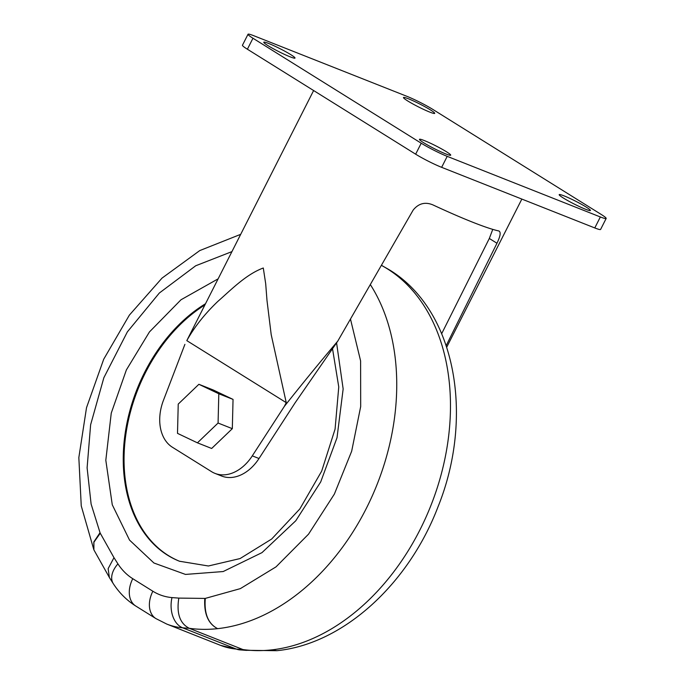<?xml version="1.0" encoding="UTF-8"?>
<svg xmlns="http://www.w3.org/2000/svg" width="685" height="685" viewBox="0 0 685 685"><rect width="100%" height="100%" fill="white"/><g stroke="black" fill="none" stroke-linecap="round" stroke-linejoin="round"><path stroke-width="1.03" d="M267.972 45.621A17.51 1.584 -153.1 0 1 263.776 42.222A17.51 1.584 -153.1 0 1 273.991 45.767A17.51 1.584 -153.1 0 1 290.808 54.663A17.51 1.584 -153.1 0 1 295.004 58.062A17.51 1.584 -153.1 0 1 284.789 54.526A17.51 1.584 -153.1 0 1 267.972 45.621M407.678 100.926A17.51 1.584 -153.1 0 1 403.491 97.518A17.51 1.584 -153.1 0 1 413.697 101.063A17.51 1.584 -153.1 0 1 430.522 109.96A17.51 1.584 -153.1 0 1 434.71 113.359A17.51 1.584 -153.1 0 1 424.503 109.823A17.51 1.584 -153.1 0 1 407.678 100.926M563.387 198.042A17.51 1.584 -153.1 0 1 559.191 194.643A17.51 1.584 -153.1 0 1 569.398 198.179A17.51 1.584 -153.1 0 1 586.223 207.084A17.51 1.584 -153.1 0 1 590.419 210.483A17.51 1.584 -153.1 0 1 580.204 206.939A17.51 1.584 -153.1 0 1 563.387 198.042M423.673 142.745A17.51 1.584 -153.1 0 1 419.477 139.346A17.51 1.584 -153.1 0 1 429.692 142.882A17.51 1.584 -153.1 0 1 446.509 151.787A17.51 1.584 -153.1 0 1 450.704 155.187A17.51 1.584 -153.1 0 1 440.498 151.642A17.51 1.584 -153.1 0 1 423.673 142.745M313.619 90.531L186.799 340.625C194.489 326.882 204.841 313.807 217.864 301.383C230.854 290.063 245.992 274.394 263.288 268.006L265.694 283.718L267.004 300.569L271.2 334.648L286.244 402.652L284.343 406.393C303.241 382.564 321.042 360.815 337.748 341.147L413.166 210.072C418.544 203.428 425.094 201.69 432.826 204.858A117.409 10.643 26.9 0 0 498.646 230.913L499.159 231.102M498.646 230.913C501.095 231.744 500.538 235.863 496.967 243.243L446.2 345.574M447.211 156.351L600.351 216.965A20.601 1.867 26.9 0 0 606.165 218.455A20.601 1.867 26.9 0 0 601.233 214.456L432.971 109.497A20.601 1.867 26.9 0 0 406.984 96.354L253.835 35.74A20.601 1.867 26.9 0 0 248.03 34.25A20.601 1.867 26.9 0 0 252.962 38.249L421.224 143.208A20.601 1.867 26.9 0 0 447.211 156.351L441.645 167.328L594.785 227.942A20.601 1.867 26.9 0 0 600.599 229.432L606.165 218.455M248.03 34.25L242.456 45.227A20.601 1.867 26.9 0 0 247.396 49.226L415.649 154.185A20.601 1.867 26.9 0 0 441.645 167.328M259.007 458.513L252.294 455.859A41.194 29.361 111.6 0 1 214.962 473.378L221.675 476.041A41.194 29.361 -68.4 0 0 259.007 458.513L294.995 402.977L337.748 341.147M252.294 455.859L284.343 406.393M186.799 340.625L286.244 402.652M214.962 473.378A41.194 29.361 111.6 0 1 211.562 471.665L172.38 447.228A41.194 29.361 111.6 0 1 163.415 400.417L184.899 344.367M441.697 333.655L489.313 238.466L492.763 229.372M233.046 399.398L213.121 389.928L198.881 384.294L218.806 393.764L233.046 399.398L232.318 428.673L211.665 448.469L197.426 442.835L177.501 433.357L178.228 404.09L198.881 384.294M218.806 393.764L218.078 423.03L232.318 428.673M218.078 423.03L197.426 442.835M370.345 284.609A205.98 146.813 111.6 0 1 372.546 495.272A205.98 146.813 111.6 0 1 217.642 628.65C208.171 623.752 204.053 613.666 205.303 598.399L240.358 588.62L276.012 566.872L308.541 534.163L334.374 494.082L351.67 451.209L360.687 406.556L360.61 360.926L350.48 319.09M132.762 578.697A24.72 17.193 122 0 0 135.801 606.054C126.785 600.36 119.293 592.919 113.325 583.731L109.369 577.506L108.136 568.644L113.984 557.667L117.923 563.875C121.998 570.108 126.948 575.058 132.762 578.697L152.858 591.232C158.689 594.854 165.059 596.977 171.986 597.594L178.819 598.099C176.387 613.409 179.864 623.47 189.257 628.299L242.995 649.568A205.98 146.813 -68.4 0 0 271.38 649.919L276.868 650.69L271.38 649.919A205.98 146.813 -68.4 0 0 438.631 483.353A205.98 146.813 -68.4 0 0 387.145 268.7A205.98 146.813 -68.4 0 0 381.417 265.369M336.575 342.842L343.151 388.96L337.02 437.706L320.7 481.932L295.783 520.754L261.987 552.632L223.173 571.547L185.489 574.424L153.945 563.01L129.525 540.08L112.272 504.768L105.815 460.26L111.261 413.081L126.374 369.926L149.45 331.934L180.994 299.773L218.053 278.889M204.824 304.979A144.184 102.767 -68.4 0 0 125.937 433.862A144.184 102.767 -68.4 0 0 168.382 555.544A144.184 102.767 -68.4 0 0 179.872 561.392M240.658 234.347L199.755 250.582L161.994 278.136L129.379 315.117L103.718 359.205L86.516 407.686L78.835 457.589L81.25 505.915L93.862 549.807L93.819 541.955L100.036 532.69L91.114 504.074L87.106 467.821L90.626 424.734L103.855 377.726L127.384 331.848L159.34 293.017L195.704 265.771L231.881 251.635M113.984 557.667L100.258 533.221L93.905 542.255L93.896 549.875L109.54 577.772M178.819 598.099L204.781 598.416C203.873 613.743 208.154 623.821 217.642 628.65A205.98 146.813 111.6 0 1 189.257 628.299A503.826 359.103 111.6 0 1 182.612 627.803L236.342 649.072A503.826 359.103 -68.4 0 0 242.995 649.568L245.744 650.296L276.834 650.69M600.351 216.965L594.785 227.942M421.224 143.208L415.649 154.185M252.962 38.249L247.396 49.226M489.313 238.466L496.967 243.243M332.525 348.699L338.758 386.939L335.076 429.11L321.685 471.109L299.842 508.938L271.671 539.026L240.084 558.558L208.394 565.99L179.479 561.238A144.184 102.767 111.6 0 1 167.577 555.227A144.184 102.767 111.6 0 1 125.269 432.612A144.184 102.767 111.6 0 1 205.423 303.789M100.01 532.724L100.258 533.221M205.303 598.399L204.781 598.416M113.325 583.731A24.72 15.472 -33 0 1 117.923 563.875M171.986 597.594A24.72 16.962 95 0 0 182.612 627.803A108.564 77.379 -68.4 0 1 166.798 624.086L220.536 645.356A108.564 77.379 111.6 0 0 236.342 649.072A24.72 16.962 -85 0 0 239.681 649.868L220.536 645.356M152.858 591.232A24.72 17.193 122 0 0 155.897 618.581L166.798 624.086M521.85 199.078L446.731 347.158M381.459 265.3L389.089 269.676C455.962 309.988 474.525 416.548 437.998 506.866C408.722 583.654 343.545 644.088 276.868 650.69M155.897 618.581L135.801 606.054M239.681 649.868L246.617 650.39"/></g></svg>

